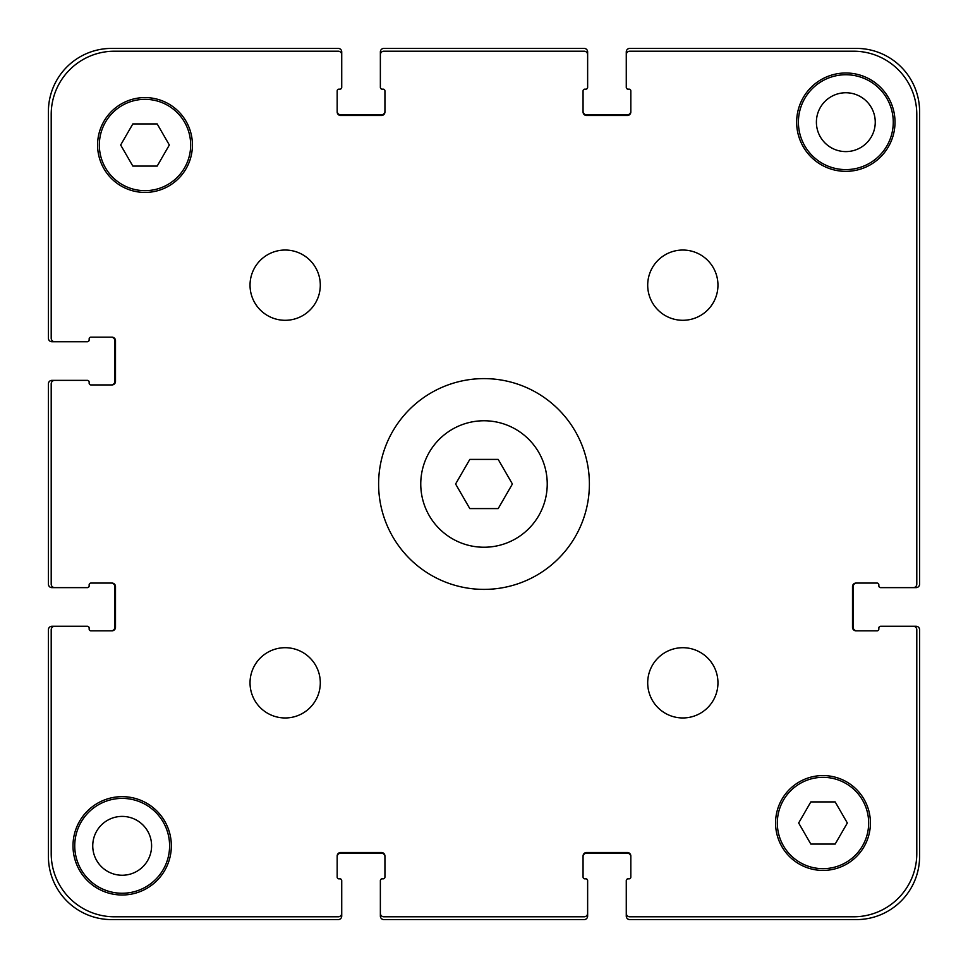 <?xml version="1.0" encoding="UTF-8"?>
<svg xmlns="http://www.w3.org/2000/svg" width="968" height="968" viewBox="0 0 968 968"><rect width="100%" height="100%" fill="white"/><g stroke="black" fill="none" stroke-linecap="round" stroke-linejoin="round"><path stroke-width="1.45" d="M498.193 459.413L512.399 484L498.193 508.587L469.807 508.587L455.601 484L469.807 459.413L498.193 459.413M547.235 484A63.235 63.235 0 0 1 452.383 538.765A63.235 63.235 0 0 1 452.383 429.235A63.235 63.235 0 0 1 547.235 484M589.391 484A105.391 105.391 0 0 1 431.304 575.27A105.391 105.391 0 0 1 431.304 392.73A105.391 105.391 0 0 1 589.391 484M320.299 285.173A35.126 35.126 0 0 1 267.604 315.592A35.126 35.126 0 0 1 267.604 254.741A35.126 35.126 0 0 1 320.299 285.173M320.299 682.827A35.126 35.126 0 0 1 267.604 713.259A35.126 35.126 0 0 1 267.604 652.408A35.126 35.126 0 0 1 320.299 682.827M717.953 682.827A35.126 35.126 0 0 1 665.27 713.259A35.126 35.126 0 0 1 665.27 652.408A35.126 35.126 0 0 1 717.953 682.827M717.953 285.173A35.126 35.126 0 0 1 665.27 315.592A35.126 35.126 0 0 1 665.27 254.741A35.126 35.126 0 0 1 717.953 285.173M895.013 122.174A49.186 49.186 0 0 1 821.239 164.766A49.186 49.186 0 0 1 821.239 79.582A49.186 49.186 0 0 1 895.013 122.174M171.348 845.826A49.186 49.186 0 0 1 97.587 888.418A49.186 49.186 0 0 1 97.587 803.234A49.186 49.186 0 0 1 171.348 845.826M157.179 123.928L169.339 145.006L157.179 166.085L132.834 166.085L120.661 145.006L132.834 123.928L157.179 123.928M835.166 801.915L847.339 822.994L835.166 844.072L810.821 844.072L798.66 822.994L810.821 801.915L835.166 801.915M190.672 145.006A45.665 45.665 0 0 0 122.174 105.452A45.665 45.665 0 0 0 122.174 184.549A45.665 45.665 0 0 0 190.672 145.006M192.426 145.006A47.42 47.42 0 0 1 121.29 186.074A47.42 47.42 0 0 1 121.29 103.939A47.42 47.42 0 0 1 192.426 145.006M868.659 822.994A45.665 45.665 0 0 0 800.161 783.451A45.665 45.665 0 0 0 800.161 862.548A45.665 45.665 0 0 0 868.659 822.994M870.413 822.994A47.42 47.42 0 0 1 799.278 864.061A47.42 47.42 0 0 1 799.278 781.926A47.42 47.42 0 0 1 870.413 822.994M51.207 853.558L51.207 629.781A3.509 3.509 0 0 1 54.728 626.272L87.398 626.272A1.754 1.754 0 0 1 89.153 628.026L89.153 629.079A1.754 1.754 0 0 0 90.907 630.833L111.985 630.833A3.509 3.509 0 0 0 115.495 627.325L115.495 586.572A3.509 3.509 0 0 0 111.985 583.063L90.907 583.063A1.754 1.754 0 0 0 89.153 584.817L89.153 585.87A1.754 1.754 0 0 1 87.398 587.636L54.728 587.636A3.509 3.509 0 0 1 51.207 584.115L51.207 383.885A3.509 3.509 0 0 1 54.728 380.364L87.398 380.364A1.754 1.754 0 0 1 89.153 382.13L89.153 383.183A1.754 1.754 0 0 0 90.907 384.937L111.985 384.937A3.509 3.509 0 0 0 115.495 381.428L115.495 340.675A3.509 3.509 0 0 0 111.985 337.166L90.907 337.166A1.754 1.754 0 0 0 89.153 338.921L89.153 339.974A1.754 1.754 0 0 1 87.398 341.728L54.728 341.728A3.509 3.509 0 0 1 51.207 338.219L51.207 114.442A63.235 63.235 0 0 1 114.442 51.207L338.219 51.207A3.509 3.509 0 0 1 341.728 54.728L341.728 87.398A1.754 1.754 0 0 1 339.974 89.153L338.921 89.153A1.754 1.754 0 0 0 337.166 90.907L337.166 111.985A3.509 3.509 0 0 0 340.675 115.495L381.428 115.495A3.509 3.509 0 0 0 384.937 111.985L384.937 90.907A1.754 1.754 0 0 0 383.183 89.153L382.13 89.153A1.754 1.754 0 0 1 380.364 87.398L380.364 54.728A3.509 3.509 0 0 1 383.885 51.207L584.115 51.207A3.509 3.509 0 0 1 587.636 54.728L587.636 87.398A1.754 1.754 0 0 1 585.87 89.153L584.817 89.153A1.754 1.754 0 0 0 583.063 90.907L583.063 111.985A3.509 3.509 0 0 0 586.572 115.495L627.325 115.495A3.509 3.509 0 0 0 630.833 111.985L630.833 90.907A1.754 1.754 0 0 0 629.079 89.153L628.026 89.153A1.754 1.754 0 0 1 626.272 87.398L626.272 54.728A3.509 3.509 0 0 1 629.781 51.207L853.558 51.207A63.235 63.235 0 0 1 916.793 114.442L916.793 584.115A3.509 3.509 0 0 1 913.272 587.636L880.602 587.636A1.754 1.754 0 0 1 878.847 585.87L878.847 584.817A1.754 1.754 0 0 0 877.093 583.063L856.014 583.063A3.509 3.509 0 0 0 852.505 586.572L852.505 627.325A3.509 3.509 0 0 0 856.014 630.833L877.093 630.833A1.754 1.754 0 0 0 878.847 629.079L878.847 628.026A1.754 1.754 0 0 1 880.602 626.272L913.272 626.272A3.509 3.509 0 0 1 916.793 629.781L916.793 853.558A63.235 63.235 0 0 1 853.558 916.793L629.781 916.793A3.509 3.509 0 0 1 626.272 913.272L626.272 880.602A1.754 1.754 0 0 1 628.026 878.847L629.079 878.847A1.754 1.754 0 0 0 630.833 877.093L630.833 856.014A3.509 3.509 0 0 0 627.325 852.505L586.572 852.505A3.509 3.509 0 0 0 583.063 856.014L583.063 877.093A1.754 1.754 0 0 0 584.817 878.847L585.87 878.847A1.754 1.754 0 0 1 587.636 880.602L587.636 913.272A3.509 3.509 0 0 1 584.115 916.793L383.885 916.793A3.509 3.509 0 0 1 380.364 913.272L380.364 880.602A1.754 1.754 0 0 1 382.13 878.847L383.183 878.847A1.754 1.754 0 0 0 384.937 877.093L384.937 856.014A3.509 3.509 0 0 0 381.428 852.505L340.675 852.505A3.509 3.509 0 0 0 337.166 856.014L337.166 877.093A1.754 1.754 0 0 0 338.921 878.847L339.974 878.847A1.754 1.754 0 0 1 341.728 880.602L341.728 913.272A3.509 3.509 0 0 1 338.219 916.793L114.442 916.793A63.235 63.235 0 0 1 51.207 853.558L51.207 629.781M114.442 916.793L338.219 916.793M87.398 626.272L51.909 626.272A3.509 3.509 0 0 0 48.4 629.781L48.4 856.365A63.235 63.235 0 0 0 111.635 919.6L338.219 919.6A3.509 3.509 0 0 0 341.728 916.091L341.728 880.602M338.921 878.847A1.754 1.754 0 0 1 337.166 877.093M337.166 856.014A3.509 3.509 0 0 1 340.675 852.505M381.428 852.505A3.509 3.509 0 0 1 384.937 856.014M384.937 877.093A1.754 1.754 0 0 1 383.183 878.847L382.13 878.847M380.364 880.602L380.364 916.091A3.509 3.509 0 0 0 383.885 919.6L584.115 919.6A3.509 3.509 0 0 0 587.636 916.091L587.636 880.602M383.885 916.793L584.115 916.793M584.817 878.847A1.754 1.754 0 0 1 583.063 877.093M583.063 856.014A3.509 3.509 0 0 1 586.572 852.505M627.325 852.505A3.509 3.509 0 0 1 630.833 856.014M630.833 877.093A1.754 1.754 0 0 1 629.079 878.847L628.026 878.847M626.272 880.602L626.272 916.091A3.509 3.509 0 0 0 629.781 919.6L856.365 919.6A63.235 63.235 0 0 0 919.6 856.365L919.6 629.781A3.509 3.509 0 0 0 916.091 626.272L880.602 626.272M629.781 916.793L853.558 916.793M916.793 853.558L916.793 629.781M878.847 629.079A1.754 1.754 0 0 1 877.093 630.833M856.014 630.833A3.509 3.509 0 0 1 852.505 627.325M852.505 586.572A3.509 3.509 0 0 1 856.014 583.063M877.093 583.063A1.754 1.754 0 0 1 878.847 584.817L878.847 585.87M880.602 587.636L916.091 587.636A3.509 3.509 0 0 0 919.6 584.115L919.6 111.635A63.235 63.235 0 0 0 856.365 48.4L629.781 48.4A3.509 3.509 0 0 0 626.272 51.909L626.272 87.398M916.793 584.115L916.793 114.442M853.558 51.207L629.781 51.207M629.079 89.153A1.754 1.754 0 0 1 630.833 90.907M630.833 111.985A3.509 3.509 0 0 1 627.325 115.495M586.572 115.495A3.509 3.509 0 0 1 583.063 111.985M583.063 90.907A1.754 1.754 0 0 1 584.817 89.153L585.87 89.153M587.636 87.398L587.636 51.909A3.509 3.509 0 0 0 584.115 48.4L383.885 48.4A3.509 3.509 0 0 0 380.364 51.909L380.364 87.398M584.115 51.207L383.885 51.207M383.183 89.153A1.754 1.754 0 0 1 384.937 90.907M384.937 111.985A3.509 3.509 0 0 1 381.428 115.495M340.675 115.495A3.509 3.509 0 0 1 337.166 111.985M337.166 90.907A1.754 1.754 0 0 1 338.921 89.153L339.974 89.153M341.728 87.398L341.728 51.909A3.509 3.509 0 0 0 338.219 48.4L111.635 48.4A63.235 63.235 0 0 0 48.4 111.635L48.4 338.219A3.509 3.509 0 0 0 51.909 341.728L87.398 341.728M338.219 51.207L114.442 51.207M51.207 114.442L51.207 338.219M89.153 338.921A1.754 1.754 0 0 1 90.907 337.166M111.985 337.166A3.509 3.509 0 0 1 115.495 340.675M115.495 381.428A3.509 3.509 0 0 1 111.985 384.937M90.907 384.937A1.754 1.754 0 0 1 89.153 383.183L89.153 382.13M87.398 380.364L51.909 380.364A3.509 3.509 0 0 0 48.4 383.885L48.4 584.115A3.509 3.509 0 0 0 51.909 587.636L87.398 587.636M51.207 383.885L51.207 584.115M89.153 584.817A1.754 1.754 0 0 1 90.907 583.063M111.985 583.063A3.509 3.509 0 0 1 115.495 586.572M115.495 627.325A3.509 3.509 0 0 1 111.985 630.833M90.907 630.833A1.754 1.754 0 0 1 89.153 629.079L89.153 628.026M169.594 845.826A47.42 47.42 0 0 1 98.458 886.894A47.42 47.42 0 0 1 98.458 804.759A47.42 47.42 0 0 1 169.594 845.826M893.258 122.174A47.42 47.42 0 0 1 822.122 163.241A47.42 47.42 0 0 1 822.122 81.106A47.42 47.42 0 0 1 893.258 122.174M92.746 845.826A29.427 29.427 0 0 0 136.887 871.309A29.427 29.427 0 0 0 136.887 820.344A29.427 29.427 0 0 0 92.746 845.826M816.399 122.174A29.427 29.427 0 0 0 860.54 147.656A29.427 29.427 0 0 0 860.54 96.691A29.427 29.427 0 0 0 816.399 122.174M856.716 583.063A3.509 3.509 0 0 0 853.207 586.572L853.207 627.325A3.509 3.509 0 0 0 856.716 630.833M630.833 856.716A3.509 3.509 0 0 0 627.325 853.207L586.572 853.207A3.509 3.509 0 0 0 583.063 856.716M384.937 856.716A3.509 3.509 0 0 0 381.428 853.207L340.675 853.207A3.509 3.509 0 0 0 337.166 856.716M111.284 630.833A3.509 3.509 0 0 0 114.793 627.325L114.793 586.572A3.509 3.509 0 0 0 111.284 583.063M111.284 384.937A3.509 3.509 0 0 0 114.793 381.428L114.793 340.675A3.509 3.509 0 0 0 111.284 337.166M337.166 111.284A3.509 3.509 0 0 0 340.675 114.793L381.428 114.793A3.509 3.509 0 0 0 384.937 111.284M583.063 111.284A3.509 3.509 0 0 0 586.572 114.793L627.325 114.793A3.509 3.509 0 0 0 630.833 111.284"/></g></svg>
